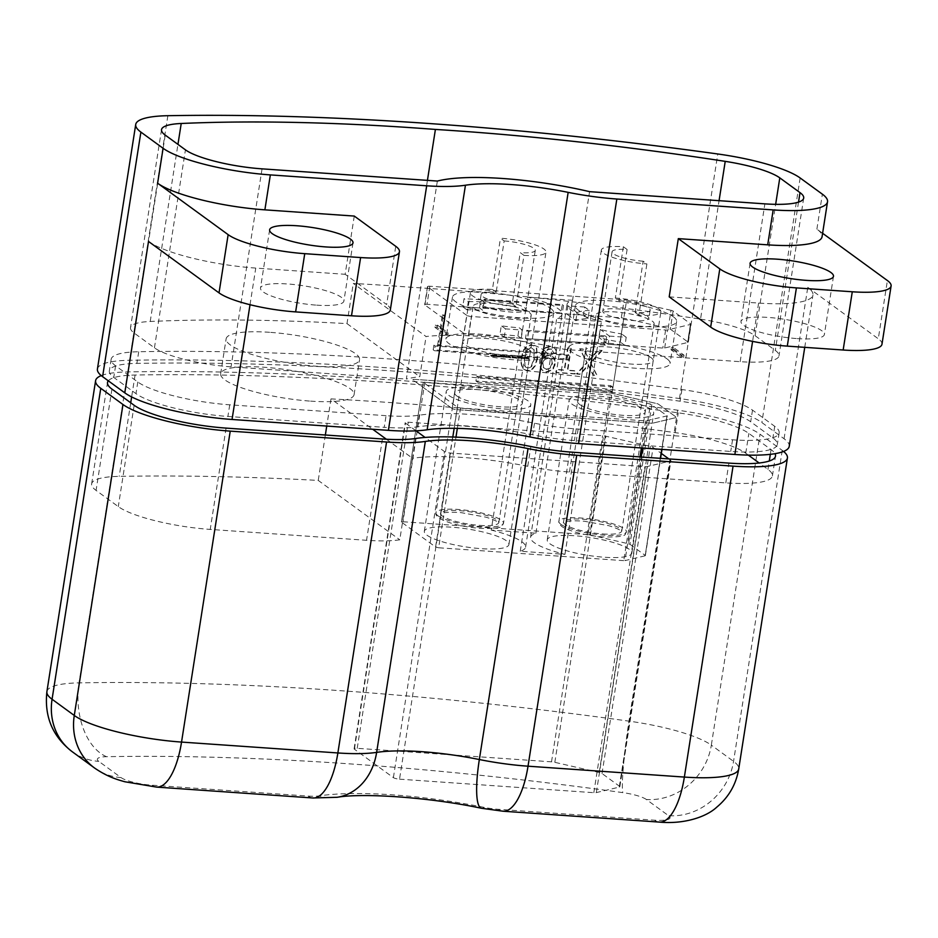 <?xml version="1.0" encoding="UTF-8"?>
<svg xmlns="http://www.w3.org/2000/svg" width="938" height="938" viewBox="0 0 938 938"><rect width="100%" height="100%" fill="white"/><g stroke="black" fill="none" stroke-linecap="round" stroke-linejoin="round"><path stroke-width="0.7" stroke-dasharray="4.69 3.52" d="M529.173 359.184L524.928 358.105L529.173 359.184L528.082 357.741L528.68 358.445L525.022 357.53L529.267 358.609M526.605 358.339L526.699 357.753M526.124 358.973L526.218 358.386M525.339 358.14L525.432 357.554M526.277 358.199L526.359 357.613M528.586 359.031L528.68 358.445M527.578 358.293L527.672 357.706M521.551 357.988L520.66 357.929L522.056 358.351L522.079 357.601L520.813 357.507L521.634 357.413M521.985 358.187L522.079 357.601L521.985 358.187M521.024 357.906L521.118 357.319M520.66 357.929L520.754 357.343L520.66 357.929M521.165 358.293L521.258 357.706M521.704 358.386L521.786 357.8M520.414 357.87L522.501 358.375L521.129 358.621L520.039 357.179L522.595 357.788L520.508 357.284M520.309 357.788L520.402 357.202M521.505 357.894L521.598 357.308M522.02 358.035L522.114 357.448M522.501 358.375L522.595 357.788M522.314 358.468L522.407 357.882M521.528 358.656L521.622 358.07M519.945 357.765L520.039 357.179M544.017 350.249A51.25 10.775 -171.1 0 1 547.159 354.881A51.25 10.775 -171.1 0 1 494.865 357.601A51.25 10.775 -171.1 0 1 445.902 339.017A51.25 10.775 -171.1 0 1 488.393 334.972A51.25 10.775 -171.1 0 1 544.017 350.249M515.243 357.437L516.404 358.293L514.036 357.636L515.443 356.932L514.083 356.827L516.885 357.741L515.325 356.85M514.036 357.636L514.083 356.827L514.036 357.636M509.604 357.038L510.788 357.906L508.22 357.061L507.739 357.695L506.543 356.827L510.202 357.753L509.193 357.015L509.697 356.463L510.295 357.167L506.637 356.241L508.396 357.155L508.314 356.475L510.882 357.319L509.697 356.463M505.922 356.78L506.778 357.413L505.488 357.308L505.617 356.17L506.872 356.827L506.016 356.206M506.016 357.249L506.168 356.628L506.016 357.249M494.924 356.206L496.823 356.651L494.654 356.288A3.717 0.786 -171.1 0 1 494.619 356.252L496.343 356.381L494.924 356.206L495.123 355.537L496.906 356.065L494.736 355.455L494.924 356.206L495.018 355.608M494.502 356.159L494.584 355.537M496.788 356.428L496.87 355.842L496.788 356.428M500.118 356.546L498.664 356.698L500.024 356.85L498.172 356.323L500.212 355.971L498.266 355.736L500.212 355.971M498.617 356.37L498.711 355.783L498.617 356.37M500.024 356.85L500.153 356.217L500.024 356.85M498.195 356.417L498.266 355.736L498.195 356.417M504.925 356.932L503.518 356.768L504.023 357.437L503.085 356.686L505.019 356.358L503.167 356.1L504.116 356.85L503.694 356.135L505.019 356.358M492.673 356.03L490.715 355.807L492.767 355.443M491.16 355.854L491.254 355.268L491.16 355.854M492.978 356.299L493.071 355.713L492.978 356.299M492.579 356.334L492.708 355.701L492.579 356.334M490.738 355.889L490.809 355.221L490.738 355.889M512.805 357.05L514.2 357.929L512.078 357.777L512.336 356.428L512.171 357.202L514.294 357.343L512.898 356.463M512.465 357.144L512.558 356.557L512.465 357.144M512.078 357.202L512.195 356.499L512.078 357.202M522.9 358.035L524.975 358.515L523.134 358.433L522.396 357.343L524.365 357.507L522.982 357.448M524.577 358.363L524.365 357.507M524.694 358.656L525.069 357.929L524.506 358.551L524.67 357.894L523.463 357.777L524.67 357.777M528.211 349.147A34.178 7.187 8.9 0 0 491.102 338.958A34.178 7.187 8.9 0 0 462.762 341.655A34.178 7.187 8.9 0 0 495.416 354.048A34.178 7.187 8.9 0 0 530.298 352.231A34.178 7.187 8.9 0 0 528.211 349.147M518.022 357.812L519.922 358.257L517.753 357.894A3.74 0.786 -171.1 0 1 517.717 357.859L519.453 357.988L517.811 357.284A3.74 0.786 8.9 0 0 517.846 357.308L520.015 357.683L517.835 357.061L518.022 357.812L518.116 357.214M517.6 357.765L517.835 357.061L517.6 357.765M519.887 358.035L519.969 357.448L519.887 358.035M493.751 355.936L494.607 356.569L493.318 356.452L493.447 355.326L494.701 355.983L493.845 355.35M493.845 356.405L493.998 355.772L493.845 356.405M496.741 356.229L498.547 356.839L496.835 355.654M500.88 356.616L502.78 357.061L500.622 356.698A3.752 0.786 -171.1 0 1 500.587 356.675L502.405 356.206L500.669 356.088A3.752 0.786 8.9 0 0 500.704 356.112L502.874 356.487L500.704 355.865L500.88 356.616L500.974 356.018M500.458 356.569L500.552 355.948M515.349 357.577L514.364 357.495L515.736 357.917L515.771 357.167L514.458 356.909L515.431 357.003M515.677 357.753L515.771 357.167L515.677 357.753M514.364 357.495L514.458 356.909L514.364 357.495M514.856 357.859L514.95 357.272M515.607 357.46L515.689 356.874M516.791 358.328L516.885 357.741M515.97 357.988L516.064 357.401M515.021 357.976L515.114 357.39M514.61 357.894L514.704 357.308M514.282 357.777L514.376 357.19M514.575 357.378L514.669 356.792M510.788 357.906L510.882 357.319M508.22 357.061L508.314 356.475M507.739 357.695L507.833 357.108M506.543 356.827L506.637 356.241M507.892 356.921L507.974 356.334M510.202 357.753L510.295 357.167M509.193 357.015L509.287 356.428M506.778 357.413L506.872 356.827M506.426 357.39L506.52 356.803M506.297 357.296L506.391 356.71M506.168 357.366L506.262 356.78M505.945 357.366L506.039 356.78M505.488 357.308L505.582 356.721M505.488 357.214L505.582 356.628M505.817 357.261L505.91 356.675M505.981 357.085L506.074 356.499M505.523 356.757L505.617 356.17M501.115 356.792L502.381 356.991L501.209 356.206L502.498 356.299L501.209 356.206M501.431 356.921L501.513 356.334M501.994 357.015L502.088 356.428M502.311 356.792L502.405 356.206M501.314 356.534L501.408 355.948M496.554 356.135L496.648 355.549M496.847 356.147L496.929 355.561M498.43 356.757L498.524 356.17M498.547 356.839L498.641 356.252M498.266 356.815L498.488 355.69M498.477 356.979L498.653 355.819M498.172 357.015L498.266 356.428M497.867 356.792L497.961 356.206M497.48 356.768L497.562 356.182M497.363 356.686L497.457 356.1M497.761 356.71L497.844 356.123M497.257 356.346L497.339 355.76M496.917 356.241L496.999 355.654M494.607 356.569L494.701 355.983M494.256 356.546L494.349 355.959M493.775 356.522L493.869 355.936M493.318 356.37L493.411 355.783M493.81 356.241L493.892 355.654M493.353 355.912L493.447 355.326M495.147 356.37L496.448 356.463L495.241 355.795M496.448 356.463L496.542 355.877L496.448 356.463M495.241 356.03L495.334 355.443M496.155 356.17L496.249 355.584M496.155 356.686L496.249 356.1M495.276 356.546L495.37 355.959M494.654 356.288L494.748 355.701A3.717 0.786 8.9 0 0 494.748 355.701L494.619 356.252M496.343 356.381L496.437 355.795M495.921 356.206L496.003 355.619M499.438 356.428L499.532 355.842M498.981 356.37L499.063 355.783M498.77 356.499L498.864 355.912M499.895 356.651L499.989 356.065M500.224 356.733L500.317 356.147M500.142 356.956L500.235 356.37M499.825 356.944L499.919 356.358M499.321 356.886L499.403 356.299M499.286 356.803L499.379 356.217M499.673 356.85L499.766 356.264M499.966 356.768L500.06 356.182M498.406 356.51L498.5 355.924M499.614 356.381L499.708 355.795M504.245 356.78L504.339 356.194M503.858 356.721L503.952 356.135M503.612 356.721L503.694 356.135M503.518 356.768L503.612 356.182M504.023 357.437L504.116 356.85M503.214 356.85L503.307 356.264M503.085 356.686L503.167 356.1M503.26 356.616L503.354 356.03M503.718 356.616L503.8 356.03M504.445 356.733L504.538 356.147M491.993 355.912L492.075 355.326M491.524 355.854L491.618 355.268M492.438 356.135L492.532 355.549M491.864 356.37L491.958 355.783M491.477 356.288L491.571 355.701M491.219 356.182L491.301 355.596M491.582 356.194L491.664 355.608M492.227 356.334L492.321 355.748M492.333 356.206L492.415 355.619M491.289 356.065L491.383 355.479M490.961 355.994L491.055 355.408M491.406 355.76L491.489 355.174M512.547 357.12L512.64 356.534M512.453 357.237L512.547 356.651M514.2 357.929L514.294 357.343M512.429 357.343L512.523 356.757M512.465 357.812L512.558 357.226M512.242 357.015L512.336 356.428M512.535 357.015L512.617 356.428M518.245 357.976L519.546 358.07L518.339 357.401M519.546 358.07L519.64 357.484L519.546 358.07M519.136 358.21L519.23 357.624M518.339 357.636L518.433 357.05M519.253 357.777L519.347 357.19M519.253 358.293L519.347 357.706M517.753 357.894L517.846 357.308M519.453 357.988L519.535 357.401M519.019 357.812L519.101 357.226M524.154 358.281L523.111 358.14L524.248 357.695M524.26 358.257L524.365 357.659M523.639 358.082L523.732 357.495M523.275 358.082L523.369 357.495M523.111 358.14L523.205 357.554M523.216 357.999L523.31 357.413M523.369 358.363L523.463 357.777M523.404 358.386L523.498 357.8M524.201 358.633L524.788 358.07M523.697 358.586L523.779 357.999M522.501 358.011L522.595 357.425M522.302 357.929L522.396 357.343M522.712 357.953L522.806 357.366M424.855 381.989L402.977 521.751L401.417 521.985L423.308 382.223L609.97 394.875L650.444 404.02L667.235 415.862L645.637 420.892L460.523 408.007L457.463 407.244L423.448 382.446M452.808 437.002L435.584 547.006L401.57 522.196M402.977 521.751L588.079 534.637L609.97 394.875M611.623 395.121L589.744 534.883L588.079 534.637M589.744 534.883L628.554 543.77L650.444 404.02M651.851 404.536L629.961 544.286L628.554 543.77M629.961 544.286L645.203 555.402L667.082 415.651M660.317 458.33L645.203 555.402M645.051 555.812L625.013 560.607L641.24 456.994M639.997 456.912L623.758 560.654L625.013 560.607M623.758 560.654L438.644 547.769L455.974 437.131M435.584 547.006L438.644 547.769M491.219 530.076A59.692 12.557 -171.1 0 1 525.585 547.182A59.692 12.557 -171.1 0 1 520.25 551.251L564.946 554.37A59.692 12.557 -171.1 0 1 530.568 537.263A59.692 12.557 -171.1 0 1 535.903 533.194L491.219 530.076L527.695 297.158L572.379 300.266A59.692 12.557 8.9 0 0 567.044 304.346A59.692 12.557 8.9 0 0 601.41 321.441L556.726 318.334A59.692 12.557 8.9 0 0 562.061 314.253A59.692 12.557 8.9 0 0 527.695 297.158M549.867 543.735A42.808 9.005 8.9 0 0 596.334 556.504A42.808 9.005 8.9 0 0 631.825 553.127A42.808 9.005 8.9 0 0 590.928 537.603A42.808 9.005 8.9 0 0 547.241 539.878A42.808 9.005 8.9 0 0 549.867 543.735M426.954 535.188A42.808 9.005 8.9 0 0 473.42 547.944A42.808 9.005 8.9 0 0 508.912 544.568A42.808 9.005 8.9 0 0 468.015 529.055A42.808 9.005 8.9 0 0 424.328 531.318A42.808 9.005 8.9 0 0 426.954 535.188M535.903 533.194L572.379 300.266M564.946 554.37L601.41 321.441M520.25 551.251L556.726 318.334M571.758 403.985A42.808 9.005 8.9 0 0 618.212 416.753A42.808 9.005 8.9 0 0 653.716 413.365A42.808 9.005 8.9 0 0 612.807 397.853A42.808 9.005 8.9 0 0 569.132 400.127A42.808 9.005 8.9 0 0 571.758 403.985M579.743 404.536A34.178 7.187 -171.1 0 1 577.644 401.452A34.178 7.187 -171.1 0 1 605.995 398.756A34.178 7.187 -171.1 0 1 643.093 408.956A34.178 7.187 -171.1 0 1 645.192 412.04A34.178 7.187 -171.1 0 1 616.841 414.737A34.178 7.187 -171.1 0 1 579.743 404.536M448.833 395.426A42.808 9.005 8.9 0 0 495.299 408.194A42.808 9.005 8.9 0 0 530.791 404.817A42.808 9.005 8.9 0 0 489.894 389.293A42.808 9.005 8.9 0 0 446.218 391.568A42.808 9.005 8.9 0 0 448.833 395.426M456.829 395.988A34.178 7.187 -171.1 0 1 454.731 392.905A34.178 7.187 -171.1 0 1 483.082 390.196A34.178 7.187 -171.1 0 1 520.18 400.397A34.178 7.187 -171.1 0 1 522.278 403.481A34.178 7.187 -171.1 0 1 493.927 406.177A34.178 7.187 -171.1 0 1 456.829 395.988M668.184 328.359L671.01 310.302A3.623 0.762 -171.1 0 1 673.121 311.076L690.638 323.856A3.623 0.762 -171.1 0 1 690.86 324.185A3.623 0.762 -171.1 0 1 690.415 324.466L667.504 329.953A3.623 0.762 -171.1 0 1 665.617 330.012L471.322 316.493A3.623 0.762 -171.1 0 1 466.725 315.356L452.128 408.522A3.623 0.762 8.9 0 0 456.724 409.66L651.031 423.19A3.623 0.762 8.9 0 0 652.918 423.12L675.829 417.633A3.623 0.762 8.9 0 0 676.275 417.351A3.623 0.762 8.9 0 0 676.052 417.023L658.523 404.243A3.623 0.762 8.9 0 0 656.412 403.481L612.033 393.303A3.623 0.762 8.9 0 0 609.548 392.94L415.253 379.409A3.623 0.762 8.9 0 0 412.919 379.761A3.623 0.762 8.9 0 0 413.142 380.078L452.128 408.522A3.623 0.762 8.9 0 0 456.724 409.66L651.031 423.19A3.623 0.762 8.9 0 0 652.918 423.12L675.829 417.633A3.623 0.762 8.9 0 0 676.275 417.351A3.623 0.762 8.9 0 0 676.052 417.023L658.523 404.243A3.623 0.762 8.9 0 0 656.412 403.481L612.033 393.303A3.623 0.762 8.9 0 0 609.548 392.94L415.253 379.409A3.623 0.762 8.9 0 0 412.919 379.761A3.623 0.762 8.9 0 0 413.142 380.078L452.128 408.522L463.9 333.4L424.902 304.967A3.623 0.762 -171.1 0 1 424.68 304.639A3.623 0.762 -171.1 0 1 427.013 304.287L621.319 317.818A3.623 0.762 -171.1 0 1 623.805 318.193L668.184 328.359A3.623 0.762 -171.1 0 1 670.295 329.132L687.812 341.913A3.623 0.762 -171.1 0 1 688.035 342.229A3.623 0.762 -171.1 0 1 687.589 342.511L664.679 347.998A3.623 0.762 -171.1 0 1 662.791 348.068L468.496 334.538A3.623 0.762 -171.1 0 1 463.9 333.4M681.41 357.355L681.774 355.021L671.409 347.459L671.045 349.792L681.41 357.355L683.65 357.507L673.273 349.944L673.636 347.611L684.013 355.174L683.65 357.507M671.01 310.302L626.631 300.137L612.033 393.303L623.805 318.193M466.725 315.356L427.728 286.911A3.623 0.762 -171.1 0 1 427.505 286.582A3.623 0.762 -171.1 0 1 429.839 286.242L624.145 299.761A3.623 0.762 -171.1 0 1 626.631 300.137M569.237 355.396L435.15 346.063L434.423 350.718L568.51 360.051L569.237 355.396L567.994 354.494L567.267 359.148L433.18 349.815L433.907 345.161L567.994 354.494M483.996 308.262L562.214 313.702L563.492 305.554L485.274 300.101L483.996 308.262L482.753 307.347L484.031 299.199L562.249 304.639L560.971 312.8L482.753 307.347M584.726 307.031L567.959 305.858L566.681 314.019L583.448 315.18L584.726 307.031L589.31 310.372L588.032 318.521A51.25 10.775 8.9 0 0 575.826 320.679L566.681 314.019M479.529 307.945L480.807 299.797L464.04 298.624L462.762 306.785L479.529 307.945L482.636 310.22A51.25 10.775 8.9 0 0 467.018 309.88L468.285 301.719L464.04 298.624M437.565 325.228L442.431 328.781L444.577 315.098L445.409 315.707L443.264 329.39L448.141 332.943L447.766 335.265L442.9 331.712L440.754 345.395L439.922 344.785L442.068 331.114L437.202 327.561L437.565 325.228L435.326 325.076L434.962 327.397L439.84 330.95L437.694 344.633L438.527 345.243L440.661 331.56L445.538 335.112L445.902 332.779L441.024 329.226L443.17 315.555L442.337 314.945L440.203 328.628L435.326 325.076M681.774 355.021L684.013 355.174M671.409 347.459L673.636 347.611M671.045 349.792L673.273 349.944M443.264 329.39L441.024 329.226M448.141 332.943L445.902 332.779M442.431 328.781L440.203 328.628M442.9 331.712L440.661 331.56M447.766 335.265L445.538 335.112M442.068 331.114L439.84 330.95M437.202 327.561L434.962 327.397M444.577 315.098L442.337 314.945M445.409 315.707L443.17 315.555M439.922 344.785L437.694 344.633M440.754 345.395L438.527 345.243M601.727 350.273L590.412 362.654L596.72 375.2L592.933 374.942L588.138 365.011L579.919 374.028L576.471 373.793L586.742 362.596L579.731 348.737L583.659 349.006L589.087 360.098L597.916 350.003L602.149 350.566L598.327 350.308L589.498 360.403L584.069 349.311L580.141 349.042L587.165 362.889L576.882 374.098L580.341 374.332L588.548 365.316L593.355 375.235L597.131 375.505L590.823 362.959L602.149 350.566M556.304 352.958L553.432 353.028L551.907 349.393L553.842 353.333L556.715 353.251L555.284 348.526L550.946 346.579L546.092 347.74L542.445 351.856L540.253 359.418L540.147 366.524L542.516 370.475L546.584 372.093L552.341 370.147L555.46 364.167L554.323 358.093L552.728 356.522L549.633 355.49L546.174 356.17L543.383 358.375L546.057 351.187L548.003 349.581L550.489 349.1L552.939 350.214L550.067 348.795L547.581 349.276L544.087 353.743L542.973 358.082L545.764 355.865L549.222 355.185L552.318 356.217L553.912 357.788L555.038 363.862L551.931 369.842L546.174 371.788L542.094 370.17L539.737 366.23L539.831 359.113L542.023 351.551L545.67 347.435L550.536 346.274L554.874 348.221L556.715 353.251M570.832 348.115L567.373 370.17L575.275 370.721L574.818 373.676L555.8 372.351L556.257 369.396L564.195 369.959L567.654 347.892L570.832 348.115L568.065 348.197L564.606 370.252L556.668 369.701L556.211 372.656L575.229 373.981L575.698 371.026L567.783 370.475L571.242 348.42M526.757 330.352L604.975 335.804L603.697 343.953L525.479 338.512L526.757 330.352L528.411 331.571L606.628 337.012L605.35 345.161L527.133 339.72L528.411 331.571M609.442 336.109L626.209 337.281L624.931 345.43L608.164 344.269L609.442 336.109L600.308 329.449L599.03 337.598A51.25 10.775 8.9 0 0 620.346 342.089L621.624 333.94A51.25 10.775 -171.1 0 1 600.308 329.449M522.29 330.047L521.012 338.196L504.245 337.035L505.523 328.875L522.29 330.047L519.171 327.772A51.25 10.775 -171.1 0 1 501.279 325.779L500.001 333.94A51.25 10.775 8.9 0 0 517.893 335.933L519.171 327.772M609.993 390.314L475.906 380.969L476.633 376.314L610.72 385.647L609.993 390.314L611.646 391.521L477.559 382.188L478.298 377.522L612.385 386.855L611.646 391.521M537.075 358.234L535.082 365.316L531.823 369.302L527.25 370.475L523.99 369.42L521.95 366.922L521.036 363.1L521.422 357.144L523.404 350.097L526.652 346.099L531.248 344.926L534.519 345.981L536.29 347.904L537.486 358.539L536.712 348.209L534.93 346.274L531.658 345.231L527.074 346.403L523.826 350.402L521.845 357.448L521.458 363.393L522.36 367.215L524.401 369.724L527.66 370.768L532.245 369.607L535.492 365.621L537.486 358.539M550.583 308.332A51.25 10.775 -171.1 0 1 553.725 312.952A51.25 10.775 -171.1 0 1 501.431 315.672A51.25 10.775 -171.1 0 1 452.468 297.088A51.25 10.775 -171.1 0 1 494.959 293.043A51.25 10.775 -171.1 0 1 550.583 308.332M673.496 316.88A51.25 10.775 -171.1 0 1 676.638 321.5A51.25 10.775 -171.1 0 1 624.345 324.22A51.25 10.775 -171.1 0 1 575.381 305.647A51.25 10.775 -171.1 0 1 617.872 301.602A51.25 10.775 -171.1 0 1 673.496 316.88M533.945 349.733L530.849 347.459L527.121 349.264L524.459 357.355L524.553 365.656L525.819 367.25L527.684 367.931L531.201 366.359L534.05 358.023L533.945 349.733L534.461 358.328L531.611 366.664L528.094 368.235L526.23 367.555L524.963 365.961L524.87 357.659L527.531 349.569L531.271 347.764L534.367 350.038M543.208 367.438L546.209 369.22L549.891 367.79L552.025 363.557L551.251 359.582L550.196 358.551L548.073 357.847L544.474 359.102L542.516 363.147L543.618 367.743L542.926 363.452L544.896 359.406L548.484 358.152L550.606 358.855L551.661 359.875L552.447 363.862L550.301 368.083L546.62 369.525L543.618 367.743M435.15 346.063L433.907 345.161M434.423 350.718L433.18 349.815M568.51 360.051L567.267 359.148M562.214 313.702L560.971 312.8M563.492 305.554L562.249 304.639M485.274 300.101L484.031 299.199M525.479 338.512L527.133 339.72M603.697 343.953L605.35 345.161M610.72 385.647L612.385 386.855M476.633 376.314L478.298 377.522M604.975 335.804L606.628 337.012M588.032 318.521L583.448 315.18M608.164 344.269L599.03 337.598M624.931 345.43L620.346 342.089M575.826 320.679L577.105 312.53L567.959 305.858M626.209 337.281L621.624 333.94M577.105 312.53A51.25 10.775 -171.1 0 1 589.31 310.372M505.523 328.875L501.279 325.779M504.245 337.035L500.001 333.94M467.018 309.88L462.762 306.785M468.285 301.719A51.25 10.775 -171.1 0 1 483.914 302.059L480.807 299.797M521.012 338.196L517.893 335.933M483.914 302.059L482.636 310.22M475.906 380.969L477.559 382.188M651.124 357.706A34.178 7.187 8.9 0 0 614.015 347.517A34.178 7.187 8.9 0 0 585.675 350.214A34.178 7.187 8.9 0 0 618.33 362.607A34.178 7.187 8.9 0 0 653.211 360.79A34.178 7.187 8.9 0 0 651.124 357.706M666.93 358.808A51.25 10.775 -171.1 0 1 670.072 363.428A51.25 10.775 -171.1 0 1 617.779 366.148A51.25 10.775 -171.1 0 1 568.815 347.576A51.25 10.775 -171.1 0 1 611.306 343.531A51.25 10.775 -171.1 0 1 666.93 358.808M523.979 255.371A34.178 7.187 8.9 0 0 545.986 252.076A34.178 7.187 8.9 0 0 543.888 248.992A34.178 7.187 8.9 0 0 500.458 238.217L504.187 240.937L496.167 292.175A23.333 4.913 8.9 0 0 481.135 294.426A23.333 4.913 8.9 0 0 512.218 303.889L520.238 252.639L523.979 255.371L515.947 306.609A34.178 7.187 -171.1 0 1 470.419 292.75A34.178 7.187 -171.1 0 1 492.427 289.455L500.458 238.217M474.991 308.837A29.359 6.179 8.9 0 0 506.86 317.595A29.359 6.179 8.9 0 0 531.213 315.274A29.359 6.179 8.9 0 0 503.155 304.627A29.359 6.179 8.9 0 0 473.198 306.187A29.359 6.179 8.9 0 0 474.991 308.837M524.53 307.687A23.333 4.913 -171.1 0 1 525.96 309.798A23.333 4.913 -171.1 0 1 502.158 311.029A23.333 4.913 -171.1 0 1 479.857 302.575A23.333 4.913 -171.1 0 1 499.215 300.735A23.333 4.913 -171.1 0 1 524.53 307.687M512.218 303.889L515.947 306.609M492.427 289.455L496.167 292.175M504.187 240.937A23.333 4.913 -171.1 0 1 533.839 248.3A23.333 4.913 -171.1 0 1 535.27 250.399A23.333 4.913 -171.1 0 1 520.238 252.639M658.781 308.79A34.178 7.187 -171.1 0 1 660.88 311.873A34.178 7.187 -171.1 0 1 638.86 315.168L646.892 263.918L643.151 261.198L635.132 312.448A23.333 4.913 8.9 0 0 650.151 310.197A23.333 4.913 8.9 0 0 648.721 308.098A23.333 4.913 8.9 0 0 619.08 300.735L615.34 298.014A34.178 7.187 -171.1 0 1 658.781 308.79M643.151 261.198A23.333 4.913 -171.1 0 1 612.08 251.736A23.333 4.913 -171.1 0 1 627.1 249.496L623.371 246.764A34.178 7.187 8.9 0 0 601.352 250.059A34.178 7.187 8.9 0 0 646.892 263.918M623.371 246.764L615.34 298.014M597.905 317.384A29.359 6.179 8.9 0 0 629.773 326.143A29.359 6.179 8.9 0 0 654.126 323.821A29.359 6.179 8.9 0 0 626.068 313.186A29.359 6.179 8.9 0 0 596.111 314.746A29.359 6.179 8.9 0 0 597.905 317.384M647.455 316.247A23.333 4.913 -171.1 0 1 648.873 318.345A23.333 4.913 -171.1 0 1 625.071 319.588A23.333 4.913 -171.1 0 1 602.782 311.135A23.333 4.913 -171.1 0 1 622.129 309.294A23.333 4.913 -171.1 0 1 647.455 316.247M627.1 249.496L619.08 300.735M638.86 315.168L635.132 312.448M700.522 319.166A60.29 12.675 -171.1 0 1 755.078 335.675L775.304 350.425A60.29 12.675 -171.1 0 1 778.997 355.865A60.29 12.675 -171.1 0 1 740.176 361.669L564.875 349.464A123.265 25.924 8.9 0 0 426.063 336.519L353.286 283.44A740.094 155.649 -171.1 0 1 410.703 287.239A740.094 155.649 -171.1 0 1 700.522 319.166L719.071 200.673M437.354 181.057L406.353 379.046A123.265 25.924 -171.1 0 1 419.778 376.701L426.063 336.519M564.875 349.464L589.58 191.657M161.524 129.655L130.523 327.643A60.29 12.675 8.9 0 1 150.221 321.476A740.094 155.649 -171.1 0 1 346.99 323.61L353.286 283.44M427.435 180.366L410.703 287.239M386.069 415.686L229.728 404.806A72.343 15.219 -171.1 0 1 137.792 381.989L115.585 365.785A72.343 15.219 -171.1 0 1 111.153 359.266A72.343 15.219 -171.1 0 1 138.718 351.738A973.656 204.765 -171.1 0 1 681.903 389.551A72.343 15.219 -171.1 0 1 752.51 410.129L774.718 426.321A72.343 15.219 -171.1 0 1 779.15 432.852A72.343 15.219 -171.1 0 1 732.555 439.805L576.225 428.924A72.343 15.219 -171.1 0 1 534.496 423.214A111.212 23.391 8.9 0 0 419.286 415.194A72.343 15.219 -171.1 0 1 386.069 415.686L384.24 427.329A72.343 15.219 8.9 0 0 417.469 426.837A111.212 23.391 -171.1 0 1 532.667 434.857A72.343 15.219 8.9 0 0 574.396 440.567L730.737 451.448A72.343 15.219 8.9 0 0 777.321 444.495A72.343 15.219 8.9 0 0 772.889 437.964L750.681 421.772A72.343 15.219 8.9 0 0 680.085 401.206A973.656 204.765 8.9 0 0 136.889 363.393A72.343 15.219 8.9 0 0 109.336 370.909A72.343 15.219 8.9 0 0 113.768 377.439L135.975 393.632A72.343 15.219 8.9 0 0 227.899 416.449L384.24 427.329M97.423 369.044A84.408 17.752 -171.1 0 1 129.573 360.274A985.709 207.31 -171.1 0 1 679.487 398.544A84.408 17.752 -171.1 0 1 761.855 422.546L784.062 438.75A84.408 17.752 -171.1 0 1 789.233 446.359M669.193 296.854L758.596 303.08A84.408 17.752 8.9 0 0 812.941 294.954A84.408 17.752 8.9 0 0 807.77 287.345L878.285 338.77L887.407 280.544M822.603 233.281L816.892 229.118A84.408 17.752 -171.1 0 1 822.063 236.728M354.271 216.068L345.149 274.295L386.632 304.545L395.754 246.319M148.509 241.453A84.408 17.752 8.9 0 0 255.757 268.08L345.149 274.295M130.523 327.643A60.29 12.675 8.9 0 0 134.216 333.084L154.442 347.822A60.29 12.675 8.9 0 0 231.053 366.84L406.353 379.046M346.99 323.61L419.778 376.701M269.616 332.31A67.524 14.199 8.9 0 0 226.128 338.806A67.524 14.199 8.9 0 0 316.071 366.195A67.524 14.199 8.9 0 0 359.559 359.7A67.524 14.199 8.9 0 0 269.616 332.31M310.607 401.136A67.524 14.199 8.9 0 0 354.083 394.64A67.524 14.199 8.9 0 0 289.572 370.158A67.524 14.199 8.9 0 0 220.665 373.746A67.524 14.199 8.9 0 0 310.607 401.136M881.978 344.211A60.29 12.675 8.9 0 0 878.285 338.77M797.194 338.606A42.198 8.876 8.9 0 0 824.373 334.538A42.198 8.876 8.9 0 0 784.051 319.248A42.198 8.876 8.9 0 0 740.985 321.488A42.198 8.876 8.9 0 0 797.194 338.606M390.325 309.986A60.29 12.675 8.9 0 0 386.632 304.545M316.704 305.155A42.198 8.876 8.9 0 0 343.883 301.098A42.198 8.876 8.9 0 0 303.56 285.797A42.198 8.876 8.9 0 0 260.494 288.036A42.198 8.876 8.9 0 0 316.704 305.155M748.348 455.106L745.757 453.218A72.343 15.219 8.9 0 0 675.161 432.641A973.656 204.765 8.9 0 0 330.997 398.896L372.703 429.264M386.374 439.23L412.544 458.283L399.776 539.807A72.343 15.219 -171.1 0 1 366.547 540.3L210.218 529.419A72.343 15.219 -171.1 0 1 118.282 506.602L96.075 490.41A72.343 15.219 -171.1 0 1 91.643 483.879A72.343 15.219 -171.1 0 1 119.196 476.363A973.656 204.765 -171.1 0 1 318.24 480.42L399.776 539.807M330.997 398.896L326.741 426.063M325.345 435.009L318.24 480.42M415.64 438.492L412.544 458.283A111.212 23.391 -171.1 0 1 527.742 466.303A72.343 15.219 8.9 0 0 569.472 472.013L725.813 482.894A72.343 15.219 8.9 0 0 772.396 475.941A72.343 15.219 8.9 0 0 767.964 469.41L759.159 462.997M108.304 380.828A72.343 15.219 -171.1 0 1 135.072 375.036A973.656 204.765 -171.1 0 1 678.256 412.849A72.343 15.219 -171.1 0 1 748.852 433.415L771.071 449.619A72.343 15.219 -171.1 0 1 774.999 453.687M783.593 451.448A84.408 17.752 8.9 0 0 782.245 450.392L760.026 434.2A84.408 17.752 8.9 0 0 677.67 410.199A985.709 207.31 8.9 0 0 127.744 371.917A84.408 17.752 8.9 0 0 101.234 375.61M668.841 458.916L670.611 460.206A4.819 1.02 -171.1 0 1 670.916 460.652A4.819 1.02 -171.1 0 1 670.318 461.015L647.408 466.503A4.819 1.02 -171.1 0 1 644.887 466.596L450.592 453.066A4.819 1.02 -171.1 0 1 444.46 451.553L425.102 437.436M416.05 430.835L405.474 423.108A4.819 1.02 -171.1 0 1 405.169 422.675A4.819 1.02 -171.1 0 1 408.276 422.217L602.583 435.736A4.819 1.02 -171.1 0 1 605.901 436.24L650.28 446.406A4.819 1.02 -171.1 0 1 653.094 447.426L661.349 453.453M399.529 779.161L593.824 792.692A4.819 1.02 8.9 0 0 596.334 792.598L619.256 787.111A4.819 1.02 8.9 0 0 619.842 786.736A4.819 1.02 8.9 0 0 619.549 786.302L602.032 773.522A4.819 1.02 8.9 0 0 599.218 772.502L554.827 762.324A4.819 1.02 8.9 0 0 551.521 761.832L357.214 748.313A4.819 1.02 8.9 0 0 354.107 748.77A4.819 1.02 8.9 0 0 354.4 749.204L393.397 777.649A4.819 1.02 8.9 0 0 399.529 779.161L450.592 453.066M526.933 358.48L527.027 357.894M526.628 358.468L526.722 357.882M499.227 356.557L499.321 355.971M499.391 356.675L499.485 356.088M503.624 356.874L503.718 356.288M491.77 356.041L491.864 355.455M491.946 356.159L492.04 355.572M512.793 357.507L512.887 356.921M523.838 358.281L523.932 357.695M524.014 358.375L524.108 357.788M522.982 358.339L523.064 357.753M522.783 358.199L522.876 357.613M457.463 407.244L454.168 428.326M666.941 416.05L661.724 449.384M642.636 448.059L646.903 420.845M645.637 420.892L641.404 447.965M457.334 428.385L460.523 408.007M673.121 311.076L670.295 329.132M687.812 341.913L690.638 323.856M621.319 317.818L624.145 299.761M429.839 286.242L427.013 304.287M424.902 304.967L427.728 286.911M468.496 334.538L471.322 316.493M664.679 347.998L667.504 329.953M665.617 330.012L662.791 348.068M690.415 324.466L687.589 342.511M438.058 515.83A34.178 7.187 -171.1 0 1 435.971 512.746A34.178 7.187 -171.1 0 1 464.31 510.038A34.178 7.187 -171.1 0 1 501.42 520.238A34.178 7.187 -171.1 0 1 503.507 523.322A34.178 7.187 -171.1 0 1 481.499 526.605A34.178 7.187 -171.1 0 1 438.058 515.83M479.834 525.397A29.359 6.179 8.9 0 0 498.746 522.572A29.359 6.179 8.9 0 0 470.7 511.925A29.359 6.179 8.9 0 0 440.731 513.485A29.359 6.179 8.9 0 0 442.525 516.135A29.359 6.179 8.9 0 0 479.834 525.397M560.971 524.377A34.178 7.187 -171.1 0 1 558.884 521.294A34.178 7.187 -171.1 0 1 587.223 518.597A34.178 7.187 -171.1 0 1 624.333 528.786A34.178 7.187 -171.1 0 1 626.432 531.869A34.178 7.187 -171.1 0 1 604.412 535.164A34.178 7.187 -171.1 0 1 560.971 524.377M602.759 533.957A29.359 6.179 8.9 0 0 621.66 531.131A29.359 6.179 8.9 0 0 593.613 520.484A29.359 6.179 8.9 0 0 563.644 522.044A29.359 6.179 8.9 0 0 565.45 524.694A29.359 6.179 8.9 0 0 602.759 533.957M150.221 321.476L177.95 144.382M229.728 404.806L227.899 416.449M137.792 381.989L135.975 393.632M115.585 365.785L113.768 377.439M138.718 351.738L136.889 363.393M681.903 389.551L680.085 401.206M752.51 410.129L750.681 421.772M774.718 426.321L772.889 437.964M732.555 439.805L730.737 451.448M576.225 428.924L574.396 440.567M534.496 423.214L532.667 434.857M419.286 415.194L417.469 426.837M758.596 303.08L752.593 341.385M784.062 438.75L807.77 287.345M800.149 177.974L761.855 422.546M816.892 229.118L822.368 194.178M679.487 398.544L717.793 153.984M167.867 115.702L129.573 360.274M250.024 304.709L255.757 268.08M165.217 135.095L134.216 333.084M262.054 168.852L231.053 366.84M154.442 347.822L185.443 149.846M755.078 335.675L775.656 204.332M798.531 202.104L775.304 350.425M740.176 361.669L764.88 203.863M569.472 472.013L572.567 452.222M725.813 482.894L728.908 463.102M767.964 469.41L769.277 461.004M770.321 454.344L771.071 449.619M745.757 453.218L748.852 433.415M675.161 432.641L678.256 412.849M135.072 375.036L131.637 396.926M130.722 402.777L119.196 476.363M111.939 389.082L96.075 490.41M134.146 405.275L118.282 506.602M226.081 428.103L210.218 529.419M382.411 438.984L366.547 540.3M527.742 466.303L530.849 446.511M646.352 799.493A24.118 5.077 8.9 0 0 622.82 792.633A925.419 194.623 8.9 0 0 106.533 756.696A24.118 5.077 8.9 0 0 98.818 761.375L121.025 777.579A24.118 5.077 8.9 0 0 151.675 785.176L308.016 796.069A24.118 5.077 8.9 0 0 319.084 795.905A159.437 33.534 -171.1 0 1 484.254 807.395A24.118 5.077 8.9 0 0 498.172 809.295L654.501 820.187A24.118 5.077 8.9 0 0 668.56 815.685L646.352 799.493A60.29 54.556 126.1 0 0 711.332 745.147L733.551 761.351A84.408 17.752 -171.1 0 1 738.722 768.961M106.533 756.696A60.29 37.708 89 0 1 79.05 682.876A985.709 207.31 -171.1 0 1 628.976 721.146A84.408 17.752 -171.1 0 1 711.332 745.147L760.026 434.2M677.67 410.199L628.976 721.146A60.29 4.866 -82.1 0 0 622.82 792.633M46.9 691.646A84.408 17.752 -171.1 0 1 79.05 682.876L127.744 371.917M72.414 751.854A60.29 54.556 126.1 0 0 98.818 761.375M654.501 820.187A60.29 22.324 -86 0 0 659.437 822.098M782.245 450.392L733.551 761.351A60.29 54.556 -53.9 0 1 668.56 815.685M121.025 777.579A60.29 54.556 -53.9 0 1 94.621 768.058M156.611 787.099A60.29 22.324 94 0 1 151.675 785.176M503.096 811.218A60.29 22.324 94 0 1 498.172 809.295M481.464 808.263A60.29 11.983 101.4 0 0 484.254 807.395M337.176 797.288A60.29 48.999 81.4 0 1 319.084 795.905M312.94 797.98A60.29 22.324 94 0 1 308.016 796.069M593.824 792.692L644.887 466.596M596.334 792.598L647.408 466.503M619.256 787.111L670.318 461.015M619.549 786.302L670.611 460.206M602.032 773.522L653.094 447.426M599.218 772.502L650.28 446.406M554.827 762.324L605.901 436.24M551.521 761.832L602.583 435.736M357.214 748.313L408.276 422.217M354.4 749.204L405.474 423.108M393.397 777.649L444.46 451.553M522.091 358.304L522.173 357.718M515.771 357.859L515.865 357.272M513.918 357.495L514.001 356.909M506.086 357.214L506.168 356.628M502.451 356.944L502.545 356.358M493.916 356.37L493.998 355.783M496.483 356.534L496.577 355.948M496.906 356.569L496.988 355.983M498.148 356.358L498.242 355.772M491.113 355.877L491.195 355.291M493.025 356.358L493.107 355.772M492.626 356.311L492.72 355.725M512.453 357.179L512.547 356.592M512.089 357.144L512.171 356.557M519.582 358.14L519.675 357.554M517.588 357.73L517.682 357.144M524.705 358.304L524.799 357.718M524.588 358.515L524.67 357.929M401.417 521.985L423.308 382.223M645.356 555.624L660.587 458.342M661.982 449.408L667.235 415.862M530.568 537.263L567.044 304.346M525.585 547.182L562.061 314.253M631.825 553.127L653.716 413.365M547.241 539.878L569.132 400.127M508.912 544.568L530.791 404.817M424.328 531.318L446.218 391.568M427.505 286.582L424.68 304.639M690.86 324.185L688.035 342.229M462.762 341.655L454.731 392.905M530.298 352.231L522.278 403.481M585.675 350.214L577.644 401.452M653.211 360.79L645.192 412.04M452.468 297.088L445.902 339.017M553.725 312.952L547.159 354.881M575.381 305.647L568.815 347.576M676.638 321.5L670.072 363.428M470.419 292.75L435.971 512.746C435.279 514.341 436.639 516.322 440.028 518.691C449.771 523.709 463.255 526.945 480.502 528.411C508.748 528.856 500.622 524.963 503.507 523.322L545.986 252.076M531.213 315.274L498.781 522.994C499.098 523.603 499.602 521.399 486.001 517.19L461.332 512.676C441.716 511.198 439.465 514.399 440.567 513.883L473.198 306.187M481.135 294.426L479.857 302.575M535.27 250.399L525.96 309.798M601.352 250.059L558.884 521.294C558.192 522.9 559.552 524.881 562.941 527.25C572.684 532.268 586.168 535.504 603.415 536.958C631.661 537.415 623.535 533.523 626.432 531.869L660.88 311.873M654.126 323.821L621.695 531.553C622.011 532.163 622.515 529.958 608.914 525.737L584.245 521.235C564.629 519.746 562.378 522.958 563.492 522.431L596.111 314.746M612.08 251.736L602.782 311.135M650.151 310.197L648.873 318.345M111.153 359.266L109.336 370.909M779.15 432.852L777.321 444.495M804.745 347.341L812.941 294.954M803.702 198.059L778.997 355.865M354.083 394.64L359.559 359.7M220.665 373.746L226.128 338.806M750.095 263.25L740.985 321.488M833.483 276.311L824.373 334.538M269.616 229.81L260.494 288.036M353.005 242.872L343.883 301.098M772.396 475.941L775.503 456.138M91.643 483.879L107.507 382.552M619.842 786.736L670.916 460.652M354.107 748.77L405.169 422.675"/><path stroke-width="1.41" d="M177.95 144.382L181.222 123.488A60.29 12.675 8.9 0 0 161.524 129.655A60.29 12.675 8.9 0 0 165.217 135.095L185.443 149.846A60.29 12.675 8.9 0 0 262.054 168.852L437.354 181.057A123.265 25.924 -171.1 0 1 589.58 191.657L764.88 203.863A60.29 12.675 8.9 0 0 803.702 198.059A60.29 12.675 8.9 0 0 800.008 192.618L798.531 202.104M181.222 123.488A740.094 155.649 -171.1 0 1 435.408 129.432L427.435 180.366M435.408 129.432A740.094 155.649 -171.1 0 1 725.226 161.359L719.071 200.673M804.745 347.341L789.233 446.359A84.408 17.752 -171.1 0 1 734.876 454.473L578.547 443.592A84.408 17.752 -171.1 0 1 529.864 436.932A99.147 20.847 8.9 0 0 427.153 429.78A84.408 17.752 -171.1 0 1 388.391 430.354L232.049 419.474A84.408 17.752 -171.1 0 1 124.801 392.858L102.594 376.654A84.408 17.752 -171.1 0 1 97.423 369.044L135.717 124.473A84.408 17.752 -171.1 0 1 167.867 115.702A985.709 207.31 -171.1 0 1 717.793 153.984A84.408 17.752 -171.1 0 1 800.149 177.974L822.368 194.178A84.408 17.752 -171.1 0 1 827.527 201.787A84.408 17.752 -171.1 0 1 773.182 209.913L616.841 199.02A84.408 17.752 -171.1 0 1 568.158 192.36A99.147 20.847 8.9 0 0 465.447 185.22A84.408 17.752 -171.1 0 1 426.684 185.794L270.343 174.902A84.408 17.752 -171.1 0 1 163.095 148.286L140.888 132.094A84.408 17.752 -171.1 0 1 135.717 124.473M678.315 238.627L669.193 296.854L710.676 327.104A60.29 12.675 8.9 0 0 787.287 346.122L796.409 287.896A60.29 12.675 -171.1 0 1 719.798 268.878L678.315 238.627L767.706 244.841A84.408 17.752 -171.1 0 0 822.063 236.728L827.527 201.787M796.409 287.896L852.279 291.777A60.29 12.675 -171.1 0 0 891.1 285.984A60.29 12.675 -171.1 0 0 887.407 280.544L822.603 233.281M775.656 204.332L779.795 177.868A60.29 12.675 8.9 0 0 725.226 161.359M779.795 177.868L800.008 192.618M304.744 253.67L360.614 257.551L351.504 315.789L295.634 311.897L304.744 253.67A60.29 12.675 -171.1 0 1 228.145 234.652L219.023 292.879L148.509 241.453L124.801 392.858M228.145 234.652L157.619 183.227A84.408 17.752 -171.1 0 0 264.879 209.842L270.343 174.902M360.614 257.551A60.29 12.675 -171.1 0 0 399.447 251.759A60.29 12.675 -171.1 0 0 395.754 246.319L354.271 216.068L264.879 209.842M852.279 291.777L843.156 350.015A60.29 12.675 8.9 0 0 881.978 344.211L891.1 285.984M843.156 350.015L787.287 346.122M806.317 280.368A42.198 8.876 8.9 0 0 833.483 276.311A42.198 8.876 8.9 0 0 793.161 261.01A42.198 8.876 8.9 0 0 750.095 263.25A42.198 8.876 8.9 0 0 806.317 280.368M325.826 246.929A42.198 8.876 8.9 0 0 353.005 242.872A42.198 8.876 8.9 0 0 312.682 227.571A42.198 8.876 8.9 0 0 269.616 229.81A42.198 8.876 8.9 0 0 325.826 246.929M351.504 315.789A60.29 12.675 8.9 0 0 390.325 309.986L399.447 251.759M219.023 292.879A60.29 12.675 8.9 0 0 295.634 311.897M372.703 429.264L386.374 439.23M326.741 426.063L325.345 435.009M774.999 453.687A72.343 15.219 -171.1 0 1 775.503 456.138A72.343 15.219 -171.1 0 1 728.908 463.102L572.567 452.222A72.343 15.219 -171.1 0 1 530.849 446.511A111.212 23.391 8.9 0 0 415.64 438.492A72.343 15.219 -171.1 0 1 382.411 438.984L226.081 428.103A72.343 15.219 -171.1 0 1 134.146 405.275L111.939 389.082A72.343 15.219 -171.1 0 1 107.507 382.552A72.343 15.219 -171.1 0 1 108.304 380.828M759.159 462.997L748.348 455.106M101.234 375.61A84.408 17.752 8.9 0 0 95.594 380.687A84.408 17.752 8.9 0 0 100.765 388.309L122.972 404.501A84.408 17.752 8.9 0 0 230.232 431.128L386.562 442.009A84.408 17.752 8.9 0 0 425.324 441.435A99.147 20.847 -171.1 0 1 528.035 448.587A84.408 17.752 8.9 0 0 576.718 455.247L733.059 466.127A84.408 17.752 8.9 0 0 787.416 458.002A84.408 17.752 8.9 0 0 783.593 451.448M425.102 437.436L416.05 430.835M661.349 453.453L668.841 458.916M454.168 428.326L452.808 437.002M661.724 449.384L660.317 458.33M641.24 456.994L642.636 448.059M641.404 447.965L639.997 456.912M455.974 437.131L457.334 428.385M427.153 429.78L465.447 185.22M568.158 192.36L529.864 436.932M578.547 443.592L616.841 199.02M752.593 341.385L734.876 454.473M773.182 209.913L767.706 244.841M102.594 376.654L140.888 132.094M163.095 148.286L157.619 183.227M426.684 185.794L388.391 430.354M232.049 419.474L250.024 304.709M719.798 268.878L710.676 327.104M769.277 461.004L770.321 454.344M131.637 396.926L130.722 402.777M576.718 455.247L528.024 766.194A84.408 17.752 -171.1 0 1 479.341 759.534A99.147 20.847 8.9 0 0 376.63 752.382A84.408 17.752 -171.1 0 1 337.868 752.956L181.538 742.075L230.232 431.128M733.059 466.127L684.365 777.074L528.024 766.194A60.29 22.324 94 0 1 503.096 811.218L481.464 808.263A60.29 11.983 101.4 0 1 479.341 759.534L528.035 448.587M425.324 441.435L376.63 752.382A60.29 48.999 81.4 0 1 337.176 797.288C361.036 792.997 427.118 796.749 481.464 808.263M386.562 442.009L337.868 752.956A60.29 22.324 94 0 1 312.94 797.98L156.611 787.099A60.29 22.324 94 0 0 181.538 742.075A84.408 17.752 -171.1 0 1 74.278 715.46L52.071 699.256A84.408 17.752 -171.1 0 1 46.9 691.646C44.192 716.702 52.692 736.764 72.414 751.854A60.29 54.556 126.1 0 1 52.071 699.256L100.765 388.309M122.972 404.501L74.278 715.46A60.29 54.556 -53.9 0 0 94.621 768.058C108.644 777.661 119.161 780.076 124.789 781.753L156.611 787.099M659.437 822.098A60.29 22.324 -86 0 0 684.365 777.074A84.408 17.752 -171.1 0 0 738.722 768.961C736.107 784.367 728.803 797.089 716.808 807.126C705.88 817.385 683.239 824.361 659.437 822.098L503.096 811.218M660.587 458.342L661.982 449.408M95.594 380.687L46.9 691.646M787.416 458.002L738.722 768.961M94.621 768.058L72.414 751.854M337.176 797.288L312.94 797.98"/></g></svg>
